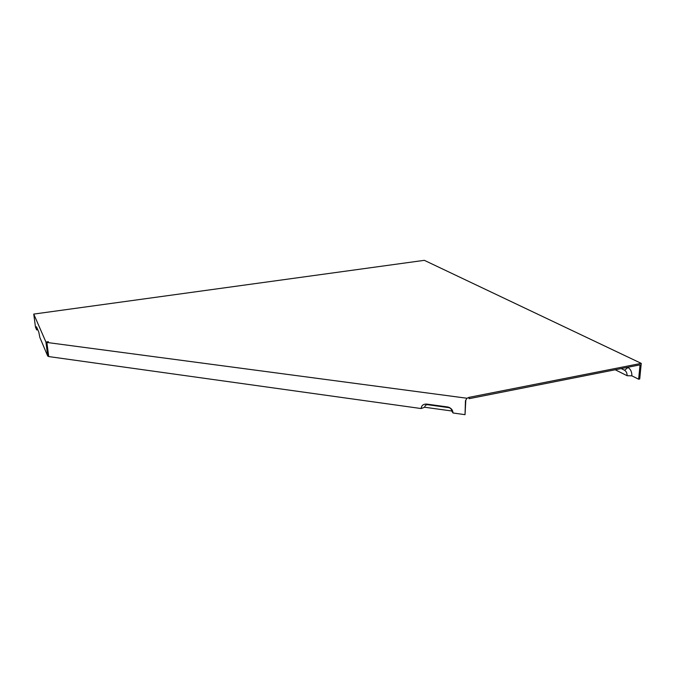 <?xml version="1.0" encoding="UTF-8"?>
<svg xmlns="http://www.w3.org/2000/svg" width="675" height="675" viewBox="0 0 675 675"><rect width="100%" height="100%" fill="white"/><g stroke="black" fill="none" stroke-linecap="round" stroke-linejoin="round"><path stroke-width="1.01" d="M451.71 410.991C451.609 409.362 450.723 408.248 449.044 407.675L427.857 404.73C425.967 404.646 424.921 405.489 424.702 407.244L451.71 410.991L453.018 412.99L465.024 414.669L465.809 400.267M449.044 407.675L447.542 406.949L426.693 404.089C423.352 403.945 421.495 405.43 421.124 408.544L424.702 407.244M448.301 407.101C451.28 408.13 452.849 410.096 453.018 412.99M624.577 370.246C626.307 371.36 627.142 373.182 627.1 375.713L631.867 375.832C631.943 371.95 630.653 369.166 627.995 367.478L624.577 370.246L621.202 368.575M631.867 375.832L638.634 379.207L639.714 378.987L641.25 363.369L424.33 260.331L33.75 314.086L35.48 327.139L36.644 329.873L37.884 329.898M465.024 414.669L465.455 400.722L466.965 398.242L469.108 397.347L469.066 398.689L640.043 364.846L638.634 379.207M615.22 369.757L627.1 375.713M36.644 329.873L36.484 326.776L38.745 331.906L39.876 337.525L47.756 356.147L45.934 342.039L33.75 314.086M421.124 408.544L48.701 356.569L46.879 342.453L48.389 341.677L45.934 342.039M466.965 398.242L46.879 342.453M48.634 356.012L47.756 356.147M469.108 397.347L641.25 363.369M426.693 404.089L427.857 404.73M447.542 406.949L448.613 407.582"/></g></svg>
